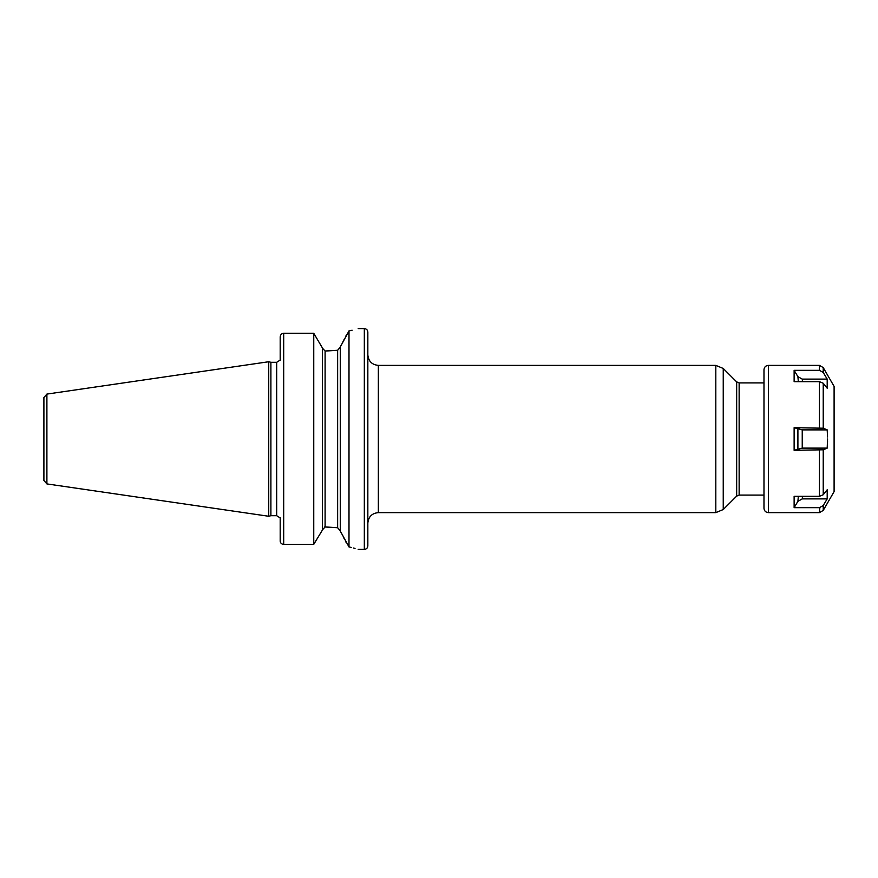 <?xml version="1.0" encoding="UTF-8"?>
<svg xmlns="http://www.w3.org/2000/svg" width="878" height="878" viewBox="0 0 878 878"><rect width="100%" height="100%" fill="white"/><g stroke="black" fill="none" stroke-linecap="round" stroke-linejoin="round"><path stroke-width="1.32" d="M43.9 439L43.9 397.558L46.896 394.09L268.734 361.736L268.734 516.264L46.896 483.91L43.9 480.442L43.9 439M268.734 516.264L270.896 515.693L270.896 362.307L268.734 361.736M280.192 360.298L280.192 336.987C280.422 334.737 281.597 333.497 283.693 333.278L313.753 333.278L313.753 544.36L322.478 529.95L313.753 544.36L283.693 544.36L313.753 544.36M280.192 541.013A3.501 3.347 0 0 0 283.693 544.36A3.501 3.347 0 0 1 280.192 541.013L280.192 517.702M322.478 348.05L313.753 333.278L322.478 348.05L322.478 529.95M322.478 348.237L325.101 351.002L337.635 350.267L326.309 351.002M313.753 333.278L283.693 333.278L283.693 544.36M349.861 330.721L352.1 330.216M348.994 330.896C361.198 327.933 361.198 327.933 348.994 330.896L348.994 546.939L340.269 531.014L340.269 346.986L348.994 330.896M326.309 526.998L337.635 527.733L325.101 526.998L322.478 529.763M324.487 527.074L325.036 526.998M346.656 334.518L345.844 336.109M344.319 339.106L343.024 341.619M341.487 344.615L340.609 346.327M340.269 530.828L337.635 527.733L337.635 350.267L340.269 347.172M340.741 531.925L341.685 533.758M343.507 537.325L344 538.28M345.339 540.903L346.338 542.845M348.994 546.939C361.187 550.111 361.187 550.111 348.994 546.939L351.222 547.455M355.019 548.454L353.494 548.037M367.838 439L367.838 545.886C367.63 548.015 366.455 549.178 364.326 549.387L364.326 328.613C366.455 328.822 367.63 329.985 367.838 332.114L367.838 439M802.514 496.333L802.24 498.891L827.197 498.891L823.224 505.541L819.426 507.66L794.129 507.66L794.129 496.333L819.426 496.333L823.224 494.753L827.197 489.781L827.197 498.891L823.224 505.541L823.224 510.425L834.1 491.581L834.1 386.419L823.224 367.575L819.426 365.38L819.426 370.34L823.224 372.459L827.197 379.109L827.197 388.219L823.224 383.247L819.426 381.667L794.129 381.667L794.129 370.34L797.904 376.651L802.24 379.109L802.514 381.667M827.339 431.899L827.197 429.88L823.224 428.212L827.197 429.88L827.548 436.959M802.24 379.109L827.197 379.109L823.224 372.459L823.224 367.575M794.129 370.34L819.426 370.34L794.129 370.34M797.904 376.651L798.332 381.667M827.57 439L827.197 448.12L823.224 449.788L794.129 450.326L794.129 427.674L823.224 428.212L823.224 383.247M823.224 510.425L819.426 512.62L819.854 507.638M802.24 498.891L797.904 501.349L794.129 507.66M798.332 496.333L797.904 501.349M823.224 494.753L823.224 449.788L827.208 448.021M827.471 443.829L827.559 440.943M794.129 427.674L802.24 429.88L802.24 448.12L794.129 450.326M827.197 429.88L802.24 429.88M797.904 429.265L797.904 448.735M827.197 448.12L802.24 448.12M768.371 365.38L768.371 512.62C765.704 512.357 764.244 510.897 763.981 508.241L763.981 369.759C764.244 367.103 765.704 365.643 768.371 365.38L819.426 365.38M46.896 483.91L46.896 394.09M270.896 362.307L276.68 362.307L276.68 515.693L270.896 515.693M325.101 526.998L325.101 351.002M367.838 354.866C368.453 361.253 371.965 364.754 378.352 365.38L378.352 512.62C371.965 513.246 368.453 516.747 367.838 523.134M715.811 512.62L715.811 365.38L723.242 368.464L723.242 509.536L715.811 512.62L378.352 512.62M723.242 368.464L736.664 381.886L736.664 496.114L723.242 509.536M736.664 381.886L739.144 382.907L739.144 495.093L763.981 495.093M819.426 496.333L819.426 450.326M819.426 427.674L819.426 381.667M276.68 362.307L279.852 360.298M358.191 328.613L364.326 328.613M279.852 517.702L276.68 515.693M358.191 549.387L364.326 549.387M378.352 365.38L715.811 365.38M736.664 496.114L739.144 495.093M739.144 382.907L763.981 382.907M768.371 512.62L819.426 512.62"/></g></svg>
